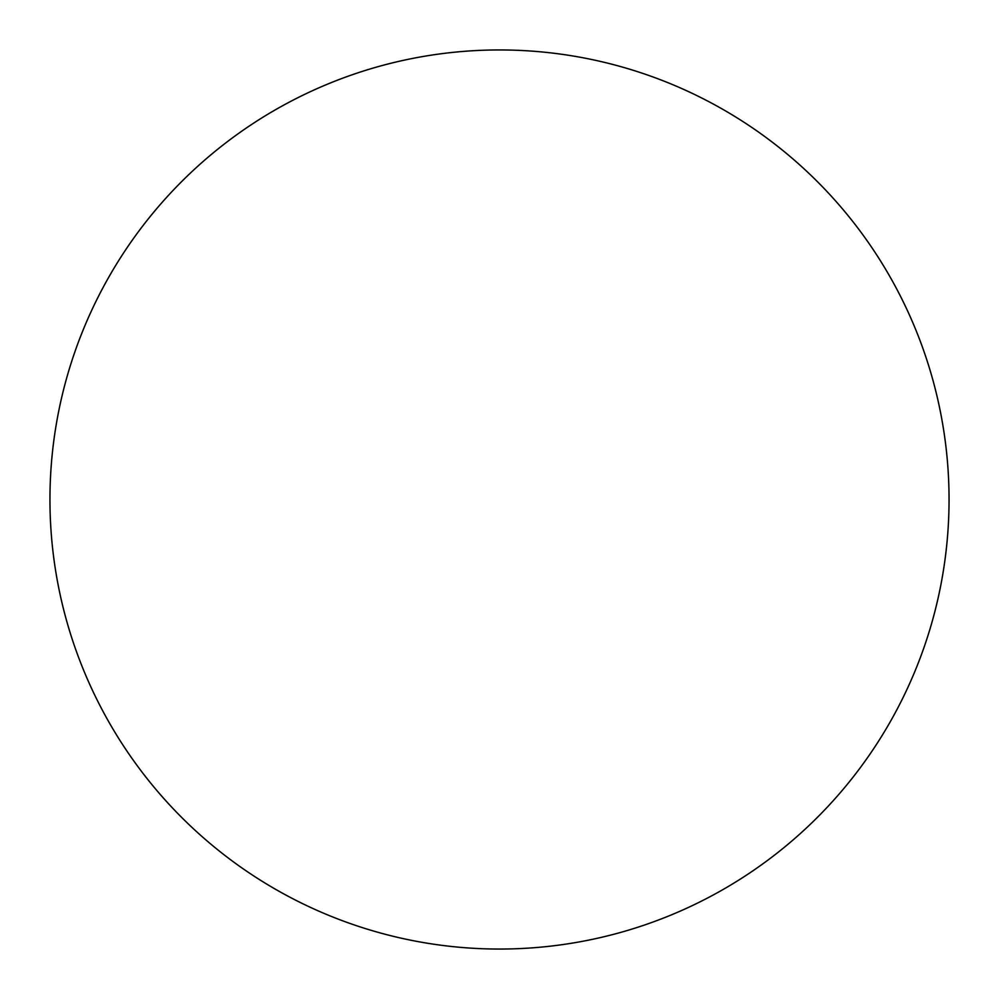 <?xml version="1.0" encoding="UTF-8"?>
<svg xmlns="http://www.w3.org/2000/svg" width="999" height="999" viewBox="0 0 999 999"><rect width="100%" height="100%" fill="white"/><g stroke="black" fill="none" stroke-linecap="round" stroke-linejoin="round"><path stroke-width="1.5" d="M499.5 49.95A449.55 449.55 0 0 0 49.95 499.5A449.55 449.55 0 0 0 499.5 949.05A449.55 449.55 0 0 0 949.05 499.5A449.55 449.55 0 0 0 499.5 49.95"/></g></svg>
